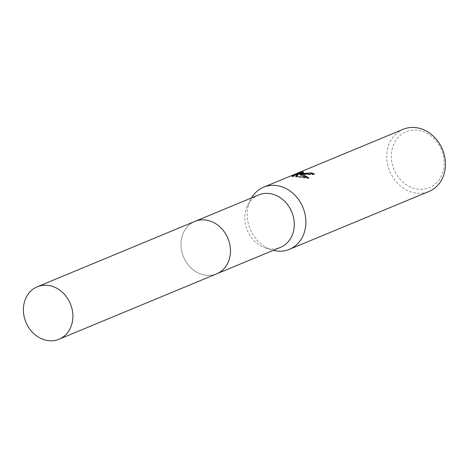 <?xml version="1.0" encoding="UTF-8"?>
<svg xmlns="http://www.w3.org/2000/svg" width="468" height="468" viewBox="0 0 468 468"><rect width="100%" height="100%" fill="white"/><g stroke="black" fill="none" stroke-linecap="round" stroke-linejoin="round"><path stroke-width="0.35" stroke-dasharray="2.34 1.75" d="M258.658 194.951A28.384 24.073 -112.5 0 0 247.654 205.411A28.384 24.073 -112.5 0 0 265.233 247.794A28.384 24.073 -112.5 0 0 270.211 248.853A28.384 24.073 -112.5 0 0 280.414 247.391M205.042 219.96A28.384 24.073 -112.5 0 0 194.84 221.428A28.384 24.073 -112.5 0 0 181.683 251.094A28.384 24.073 -112.5 0 0 206.394 275.324A28.384 24.073 -112.5 0 0 216.596 273.862A28.384 24.073 -112.5 0 0 229.753 244.191A28.384 24.073 -112.5 0 0 205.042 219.96M251.509 197.917A33.643 28.536 -112.5 0 0 250.596 199.584A33.643 28.536 -112.5 0 0 271.434 249.824A33.643 28.536 -112.5 0 0 273.259 250.357M403.217 129.291A33.643 28.536 -112.5 0 0 387.615 164.455A33.643 28.536 -112.5 0 0 416.912 193.179A33.643 28.536 -112.5 0 0 429.004 191.447M417.035 130.151A30.28 25.681 -112.5 0 0 391.359 157.037A30.28 25.681 -112.5 0 0 418.48 189.218A30.28 25.681 -112.5 0 0 444.15 162.326A30.28 25.681 -112.5 0 0 417.035 130.151M296.519 176.284L295.823 177.044L308.763 178.606L307.417 177.624M308.763 178.606L308.74 177.746M295.823 177.044L295.805 176.22M298.169 174.026L291.634 176.734L292.921 176.869L298.18 174.681M292.915 176.869L292.898 176.032M291.634 176.734L291.611 175.874M299.731 174.681L314.297 174.669A32.807 27.823 -112.5 0 0 312.916 174.201M301.135 173.64L303.492 172.622L301.123 173.154M303.492 172.622L303.475 171.791M314.297 174.669L314.28 173.827M195.226 221.265L194.84 221.428A28.39 24.073 -112.5 0 0 180.97 245.162A28.39 24.073 -112.5 0 0 216.596 273.868L216.976 273.704M265.233 247.794L271.434 249.824M247.654 205.411L250.596 199.584"/><path stroke-width="0.7" d="M216.976 273.704L280.414 247.391A28.384 24.073 -112.5 0 0 293.571 217.719A28.384 24.073 -112.5 0 0 268.86 193.489A28.384 24.073 -112.5 0 0 258.658 194.951L195.226 221.265M273.259 250.357A33.643 28.536 -112.5 0 0 277.337 251.082A33.643 28.536 -112.5 0 0 289.429 249.345A33.643 28.536 -112.5 0 0 305.025 214.174A33.643 28.536 -112.5 0 0 275.734 185.451A33.643 28.536 -112.5 0 0 263.642 187.188A33.643 28.536 -112.5 0 0 251.509 197.917M303.182 174.067L299.707 173.856L302.404 174.388L308.74 177.746L295.805 176.22L298.163 173.844L292.898 176.032L291.611 175.874L298.104 173.178L303.475 171.791L301.111 172.803L304.925 173.341L311.179 172.897A33.643 28.536 67.5 0 1 314.28 173.827L303.182 174.067M289.429 249.345L429.004 191.447A33.643 28.536 -112.5 0 0 444.6 156.277A33.643 28.536 -112.5 0 0 415.309 127.553A33.643 28.536 -112.5 0 0 403.217 129.291L263.642 187.188M312.916 174.201A32.807 27.823 -112.5 0 0 311.202 173.722L309.512 174.102L301.135 173.64L301.111 172.803M311.202 173.722L311.179 172.897M307.417 177.624L299.725 174.681L299.707 173.856M298.163 173.844L298.18 174.681L296.519 176.284M301.123 173.154L298.169 174.026M298.122 173.862L298.104 173.178M72.891 315.49A28.39 24.073 -112.5 0 0 37.27 286.79A28.39 24.073 -112.5 0 0 23.4 310.53A28.39 24.073 -112.5 0 0 59.026 339.236A28.39 24.073 -112.5 0 0 72.891 315.49M59.026 339.236L216.596 273.868A28.39 24.073 -112.5 0 0 230.467 250.123A28.39 24.073 -112.5 0 0 194.84 221.422L37.27 286.79"/></g></svg>
